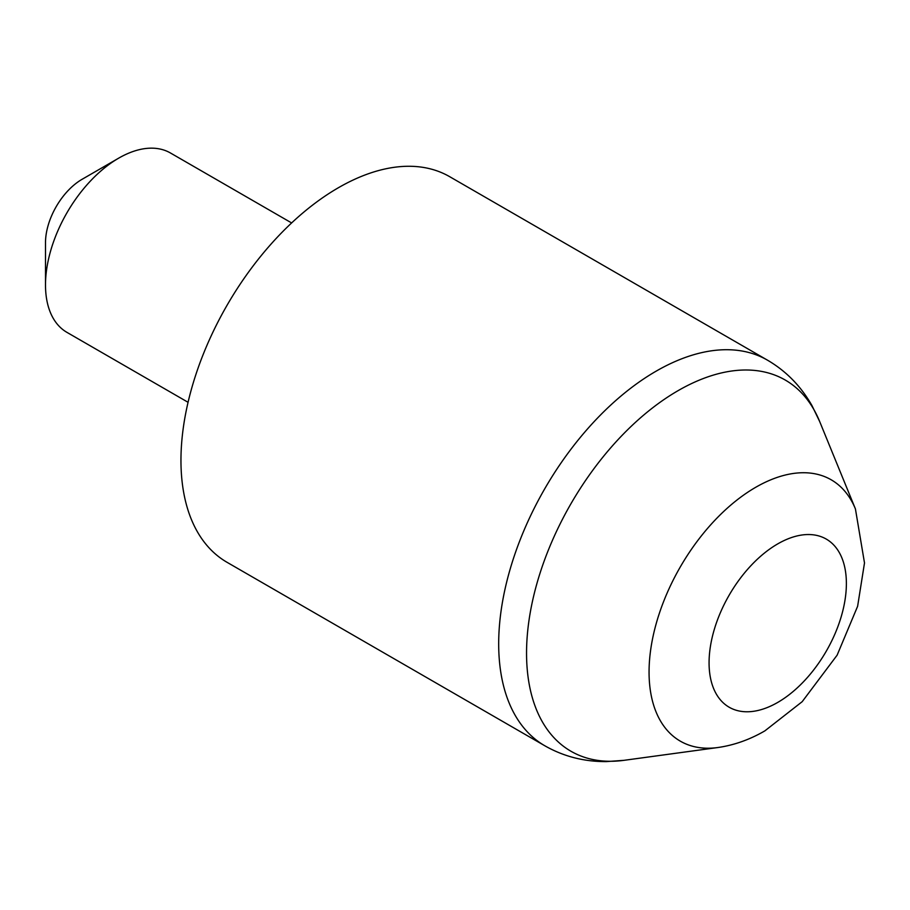 <?xml version="1.0" encoding="UTF-8"?>
<svg xmlns="http://www.w3.org/2000/svg" width="910" height="910" viewBox="0 0 910 910"><rect width="100%" height="100%" fill="white"/><g stroke="black" fill="none" stroke-linecap="round" stroke-linejoin="round"><path stroke-width="1.36" d="M338.395 187.733A222.643 128.537 120 0 0 192.943 383.918A222.643 128.537 120 0 0 227.068 562.323L544.806 745.768A222.643 128.537 -60 0 1 510.669 567.362A222.643 128.537 -60 0 1 656.121 371.166A222.643 128.537 -60 0 1 767.437 360.144L449.711 176.699A222.643 128.537 120 0 0 338.395 187.733M45.5 284.966L45.5 242.686A51.779 29.893 -60 0 1 82.116 179.281L118.721 158.135A103.547 59.787 120 0 0 45.5 284.966A103.547 59.787 120 0 0 66.942 332.366L188.074 402.3M291.621 222.939L170.5 153.017A103.547 59.787 120 0 0 118.721 158.135L82.116 179.281M855.434 508.974L864.5 562.937L857.618 606.288L837.12 655.177L802.188 701.678L764.855 730.878C749.635 739.705 733.915 745.256 717.683 747.554A150.889 87.121 -60 0 1 650.832 648.705A150.889 87.121 -60 0 1 755.755 487.271A150.889 87.121 -60 0 1 855.434 508.974L819.648 421.466A214.316 123.737 120 0 0 678.087 390.652A214.316 123.737 120 0 0 529.063 619.926A214.316 123.737 120 0 0 624.01 760.328L606.401 761.602C584.072 761.738 563.54 756.46 544.806 745.768M777.72 543.896A97.086 56.056 120 0 0 709.072 662.798A97.086 56.056 120 0 0 777.72 702.429A97.086 56.056 120 0 0 846.38 583.526A97.086 56.056 120 0 0 777.72 543.896M717.683 747.554L624.01 760.328M767.437 360.144C786.069 371.018 800.914 386.17 811.959 405.576L819.648 421.466"/></g></svg>
